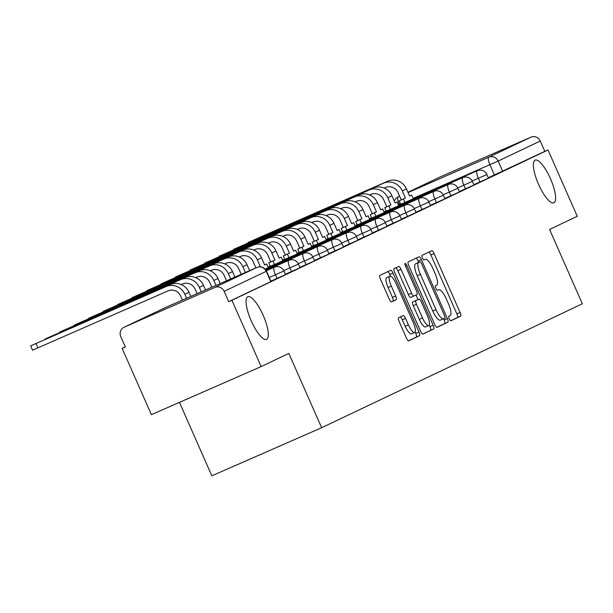 <?xml version="1.0" encoding="UTF-8"?>
<svg xmlns="http://www.w3.org/2000/svg" width="613" height="613" viewBox="0 0 613 613"><rect width="100%" height="100%" fill="white"/><g stroke="black" fill="none" stroke-linecap="round" stroke-linejoin="round"><path stroke-width="0.92" d="M449.26 318.783A2.506 0.705 66.3 0 0 450.9 320.768A2.506 0.705 66.3 0 0 450.907 320.768L460.601 316.162A3.578 1.011 66.3 0 0 460.064 312.454L434.096 253.575A3.578 1.011 66.3 0 0 431.751 250.732A3.578 1.011 66.3 0 0 431.744 250.74L422.05 255.345A2.506 0.705 66.3 0 0 422.426 257.943A2.506 0.705 66.3 0 0 424.066 259.927A2.506 0.705 66.3 0 0 424.073 259.927L425.33 259.33A11.44 3.234 66.3 0 0 425.33 259.33A11.44 3.234 66.3 0 1 432.862 268.41L435.023 273.314A11.44 3.234 66.3 0 1 436.724 285.175L435.468 285.765A2.506 0.705 66.3 0 0 435.843 288.363A2.506 0.705 66.3 0 0 437.483 290.347A2.506 0.705 66.3 0 0 437.49 290.347L438.747 289.75A11.44 3.234 66.3 0 0 438.747 289.75A11.44 3.234 66.3 0 1 446.279 298.83L448.44 303.741A11.44 3.234 66.3 0 1 450.141 315.595L448.885 316.193A2.506 0.705 66.3 0 0 449.26 318.783M263.138 315.243A23.309 6.582 66.3 0 0 247.836 296.723A23.309 6.582 66.3 0 0 251.246 320.898A23.309 6.582 66.3 0 0 266.54 339.426A23.309 6.582 66.3 0 0 263.138 315.243M550.436 178.651A23.309 6.582 66.3 0 0 535.134 160.123A23.309 6.582 66.3 0 0 538.543 184.306A23.309 6.582 66.3 0 0 553.845 202.826A23.309 6.582 66.3 0 0 550.436 178.651M398.58 317.756A3.578 1.011 66.3 0 0 399.109 321.457L406.396 337.978A3.578 1.011 66.3 0 0 408.741 340.82L419.507 335.694A3.578 1.011 66.3 0 0 418.978 331.993L393.01 273.114A3.578 1.011 66.3 0 0 390.665 270.272L379.891 275.39A3.578 1.011 66.3 0 0 380.428 279.099L389.224 299.052A3.578 1.011 66.3 0 0 391.569 301.895A3.578 1.011 66.3 0 0 391.577 301.887L396.182 299.696A3.578 1.011 66.3 0 0 395.653 295.995L391.293 286.095A9.563 2.697 66.3 0 1 389.891 276.179A9.563 2.697 66.3 0 1 396.167 283.781L413.269 322.538A9.563 2.697 66.3 0 1 414.664 332.461A9.563 2.697 66.3 0 1 408.388 324.859L405.538 318.4A3.578 1.011 66.3 0 0 403.193 315.557A3.578 1.011 66.3 0 0 403.185 315.565L398.58 317.756M548.014 149.97L577.262 216.282L549.57 229.446L582.35 303.764L321.626 427.728L288.846 353.41L261.161 366.582L231.913 300.263L548.014 149.97L544.811 151.373L540.26 141.036L498.162 161.05L413.101 198.39M434.755 324.492A3.578 1.011 66.3 0 0 437.107 327.334A3.578 1.011 66.3 0 0 437.115 327.327L447.873 322.208A3.578 1.011 66.3 0 0 447.344 318.507L421.376 259.628A3.578 1.011 66.3 0 0 419.031 256.786L408.258 261.904A3.578 1.011 66.3 0 0 408.787 265.613L434.755 324.492M433.69 328.951L422.932 334.07A3.578 1.011 66.3 0 0 422.932 334.07L422.932 334.07A3.578 1.011 66.3 0 1 420.572 331.235L394.603 272.356A3.578 1.011 66.3 0 1 394.075 268.647L398.68 266.456A3.578 1.011 66.3 0 0 398.68 266.456A3.578 1.011 66.3 0 1 401.04 269.299L411.568 293.175A3.578 1.011 66.3 0 0 413.913 296.018A3.578 1.011 66.3 0 0 413.921 296.01L416.978 294.562A3.578 1.011 66.3 0 0 416.449 290.853L405.484 265.996A2.506 0.705 66.3 0 1 405.116 263.398A2.506 0.705 66.3 0 1 406.756 265.391L433.161 325.25A3.578 1.011 66.3 0 1 433.69 328.951L422.663 334.077M261.161 366.582L151.38 414.672L122.133 348.353L125.29 346.858M179.456 402.373L211.845 475.826L321.626 427.728M231.913 300.263L228.71 301.665L224.151 291.336A7.287 6.988 -115.4 0 0 214.811 287.474L124.24 327.15A7.287 6.988 -115.4 0 0 120.776 336.621L125.336 346.95L122.133 348.353M544.811 151.373L488.323 177.762M439.965 177.034A7.287 6.988 64.6 0 1 440.341 176.858L530.919 137.174A7.287 6.988 64.6 0 1 540.26 141.036M277.038 278.448L275.421 274.777L283.942 270.961L285.558 274.624L270.9 281.137M291.535 271.551L289.918 267.889L298.439 264.065L300.056 267.728L285.39 274.241M306.025 264.663L304.408 261L312.936 257.176L314.553 260.839L299.887 267.352M320.522 257.774L318.906 254.104L327.426 250.28L329.043 253.951L314.385 260.464M335.02 250.878L333.403 247.215L341.924 243.392L343.541 247.054L328.882 253.567M349.51 243.989L347.893 240.319L356.421 236.495L358.038 240.166L343.372 246.679M364.007 237.093L362.39 233.43L370.911 229.607L372.528 233.269L357.869 239.783M378.505 230.204L376.888 226.542L385.408 222.718L387.025 226.381L372.367 232.894M392.994 223.316L391.378 219.646L399.906 215.822L401.523 219.492L386.857 226.005M407.492 216.42L405.875 212.757L414.396 208.933L416.012 212.596L401.354 219.109M421.989 209.531L420.372 205.861L428.893 202.037L430.51 205.707L415.852 212.221M436.479 202.635L434.862 198.972L443.391 195.149L445.007 198.811L430.341 205.324M450.976 195.746L449.36 192.076L457.88 188.252L459.497 191.923L444.839 198.436M465.474 188.85L463.857 185.187L472.378 181.364L473.995 185.026L459.336 191.54M479.964 181.961L478.347 178.299L486.875 174.475L488.492 178.138L473.826 184.651M228.71 301.665L271.069 281.513L266.509 271.184L224.151 291.336M450.678 320.76L457.398 317.565A3.578 1.011 66.3 0 0 456.869 313.856L430.901 254.977A3.578 1.011 66.3 0 0 428.809 252.135M418.779 262.395L418.173 261.031A3.578 1.011 66.3 0 0 416.089 258.188M436.847 327.334L444.67 323.61A3.578 1.011 66.3 0 0 444.141 319.909L443.613 318.699M444.854 318.109A2.506 0.705 66.3 0 0 444.479 315.511L421.683 263.835A2.506 0.705 66.3 0 0 420.043 261.843A2.506 0.705 66.3 0 0 420.035 261.843L418.717 262.471A11.44 3.234 66.3 0 0 420.411 274.333L435.996 309.657A11.44 3.234 66.3 0 0 443.505 318.752A11.44 3.234 66.3 0 0 443.528 318.737L444.854 318.109M443.475 318.76L440.326 320.139A11.44 3.234 66.3 0 1 440.303 320.155A11.44 3.234 66.3 0 1 432.793 311.059L417.215 275.735A11.44 3.234 66.3 0 1 415.514 263.874L416.832 263.245A2.506 0.705 66.3 0 0 416.84 263.245A2.506 0.705 66.3 0 0 416.832 263.245L420.035 261.843M413.905 296.018L410.725 297.412A3.578 1.011 66.3 0 0 410.725 297.412A3.578 1.011 66.3 0 1 408.365 294.577L397.837 270.701A3.578 1.011 66.3 0 0 395.745 267.858M416.012 295.022L418.02 299.573M429.253 325.043L429.958 326.652L433.161 325.25M422.495 317.955A9.563 2.697 66.3 0 0 428.771 325.557A9.563 2.697 66.3 0 0 427.376 315.634L421.353 301.979A3.578 1.011 66.3 0 0 419.008 299.136A3.578 1.011 66.3 0 0 419.001 299.136L415.943 300.592A3.578 1.011 66.3 0 0 416.472 304.301L422.495 317.955L419.3 319.358A9.563 2.697 66.3 0 0 425.575 326.959L428.771 325.557M419.3 319.358L413.269 305.703A3.578 1.011 66.3 0 1 412.741 301.994L415.798 300.539A3.578 1.011 66.3 0 0 415.806 300.539A3.578 1.011 66.3 0 0 415.798 300.539L419.001 299.136M430.495 330.353A3.578 1.011 66.3 0 0 429.958 326.652M414.664 332.461L411.461 333.863A9.563 2.697 66.3 0 1 405.185 326.262L402.335 319.802A3.578 1.011 66.3 0 0 400.251 316.959M389.891 276.179L386.688 277.582A9.563 2.697 66.3 0 0 388.09 287.497L391.293 286.095M391.316 301.895L392.987 301.098A3.578 1.011 66.3 0 0 392.45 297.397L388.09 287.497M390.535 276.156L389.807 274.517A3.578 1.011 66.3 0 0 387.722 271.674M408.48 340.82L416.311 337.096A3.578 1.011 66.3 0 0 415.775 333.395L415.139 331.955M409.576 195.999L411.652 195.095L409.607 196.068L406.442 188.904A14.566 13.976 64.6 0 0 387.761 181.18L248.073 242.48L383.585 183.164A14.566 13.976 64.6 0 1 402.266 190.888L405.423 198.053L401.262 199.876L398.105 192.712A9.831 9.433 -115.4 0 0 385.493 187.501L384.19 188.068M400.733 204.282L399.216 200.849L405.423 198.053M399.216 200.849L401.262 199.876M465.382 175.954L477.772 170.1L477.941 170.491M465.336 175.854L477.772 170.1M411.652 195.095L413.277 198.781M403.377 199.026L404.894 202.459M395.086 202.895L397.155 201.984L395.109 202.957L391.952 195.792A14.566 13.976 64.6 0 0 373.271 188.068L233.584 249.368L369.087 190.061A14.566 13.976 64.6 0 1 387.768 197.784L390.933 204.949L386.772 206.773L383.608 199.6A9.831 9.433 -115.4 0 0 370.995 194.39L369.693 194.965M386.228 211.156A7.287 2.054 -113.7 0 0 386.228 211.179L384.726 207.738L390.933 204.949M384.726 207.738L386.772 206.773M450.884 182.843L463.275 176.996L463.443 177.379M450.846 182.751L463.275 176.996M397.155 201.984L398.779 205.677M388.887 205.914L390.397 209.347M380.589 209.784L382.658 208.88L380.619 209.853L377.455 202.688A14.566 13.976 64.6 0 0 358.774 194.965L219.086 256.265L354.59 196.949A14.566 13.976 64.6 0 1 373.271 204.673L376.436 211.837L372.275 213.661L369.11 206.497A9.831 9.433 -115.4 0 0 356.505 201.286L355.203 201.853M371.739 218.052A7.287 2.054 -113.7 0 0 371.731 218.067L370.229 214.634L376.436 211.837M370.229 214.634L372.275 213.661M436.395 189.739L448.777 183.885L448.954 184.275M436.349 189.639L448.777 183.885M382.658 208.88L384.29 212.565M374.39 212.811L375.899 216.236M366.091 216.68L368.168 215.768L366.122 216.741L362.957 209.577A14.566 13.976 64.6 0 0 344.276 201.853L204.589 263.153L340.1 203.845A14.566 13.976 64.6 0 1 358.781 211.562L361.938 218.726L357.777 220.55L354.62 213.385A9.831 9.433 -115.4 0 0 342.008 208.175L340.705 208.749M357.249 224.956L355.732 221.523L361.938 218.726M355.732 221.523L357.777 220.55M421.897 196.627L434.288 190.781L434.456 191.164M421.851 196.535L434.288 190.781M368.168 215.768L369.792 219.462M359.892 219.699L361.409 223.132M351.594 223.569L353.67 222.665L351.624 223.63L348.468 216.466A14.566 13.976 64.6 0 0 329.786 208.749L190.091 270.049L325.603 210.734A14.566 13.976 64.6 0 1 344.284 218.458L347.441 225.622L343.28 227.446L340.123 220.282A9.831 9.433 -115.4 0 0 327.511 215.071L326.208 215.638M342.744 231.852A7.287 2.054 -113.7 0 1 342.744 231.829L341.242 228.419L347.441 225.622M341.242 228.419L343.28 227.446M407.4 203.524L419.79 197.67L419.959 198.06M407.361 203.424L419.79 197.67M353.67 222.665L355.295 226.35M345.403 226.595L346.912 230.021M337.104 230.457L339.173 229.553L337.127 230.526L333.97 223.362A14.566 13.976 64.6 0 0 315.289 215.638L175.602 276.938L311.105 217.63A14.566 13.976 64.6 0 1 329.786 225.346L332.951 232.511L328.79 234.335L325.626 227.17A9.831 9.433 -115.4 0 0 313.021 221.96L311.718 222.527M328.246 238.741A7.287 2.054 -113.7 0 1 328.254 238.725L326.744 235.308L332.951 232.511M326.744 235.308L328.79 234.335M392.91 210.412L405.293 204.558L405.469 204.949M392.864 210.313L405.293 204.558M339.173 229.553L340.805 233.239M330.905 233.484L332.415 236.917M322.607 237.354L324.683 236.442L322.637 237.415L319.473 230.25A14.566 13.976 64.6 0 0 300.791 222.534L161.104 283.827L296.615 224.519A14.566 13.976 64.6 0 1 315.297 232.243L318.454 239.407L314.293 241.231L311.136 234.066A9.831 9.433 -115.4 0 0 298.523 228.848L297.221 229.423M313.764 245.629L312.247 242.196L318.454 239.407M312.247 242.196L314.293 241.231M378.413 217.309L390.803 211.454L390.971 211.837M378.367 217.209L390.803 211.454M324.683 236.442L326.308 240.135M316.408 240.38L317.925 243.805M308.109 244.242L310.186 243.338L308.14 244.311L304.983 237.147A14.566 13.976 64.6 0 0 286.302 229.423L146.607 290.723L282.118 231.407A14.566 13.976 64.6 0 1 300.799 239.131L303.956 246.296L299.795 248.119L296.638 240.955A9.831 9.433 -115.4 0 0 284.026 235.744L282.723 236.311M299.259 252.525A7.287 2.054 -113.7 0 1 299.259 252.51L297.757 249.093L303.956 246.296M297.757 249.093L299.795 248.119M363.915 224.197L376.305 218.343L376.474 218.734M363.877 224.097L376.305 218.343M310.186 243.338L311.81 247.024M301.918 247.269L303.427 250.702M293.619 251.138L295.688 250.227L293.642 251.2L290.485 244.035A14.566 13.976 64.6 0 0 271.804 236.311L132.117 297.611L267.62 238.304A14.566 13.976 64.6 0 1 286.302 246.02L289.466 253.192L285.306 255.008L282.141 247.844A9.831 9.433 -115.4 0 0 269.536 242.633L268.233 243.208M284.761 259.414A7.287 2.054 -113.7 0 1 284.769 259.399L283.26 255.981L289.466 253.192M283.26 255.981L285.306 255.008M349.425 231.086L361.808 225.239L361.976 225.622M349.379 230.994L361.808 225.239M295.688 250.227L297.32 253.92M287.42 254.157L288.93 257.59M279.122 258.027L281.198 257.123L279.153 258.096L275.988 250.924A14.566 13.976 64.6 0 0 257.307 243.208L117.619 304.508L253.131 245.192A14.566 13.976 64.6 0 1 271.812 252.916L274.969 260.081L270.808 261.904L267.651 254.74A9.831 9.433 -115.4 0 0 255.039 249.529L253.736 250.096M270.279 266.303L268.762 262.877L274.969 260.081M268.762 262.877L270.808 261.904M334.928 237.982L347.318 232.128L347.487 232.519M334.882 237.882L347.318 232.128M281.198 257.123L282.823 260.809M272.923 261.054L274.44 264.479M264.624 264.923L266.701 264.011L264.655 264.985L261.498 257.82A14.566 13.976 64.6 0 0 242.817 250.096L103.122 311.396L238.633 252.089A14.566 13.976 64.6 0 1 257.314 259.805L260.425 266.862M255.912 267.889L253.154 261.628A9.831 9.433 -115.4 0 0 240.541 256.418L239.239 256.993M320.43 244.871L332.821 239.024L332.989 239.407M320.392 244.779L332.821 239.024M266.701 264.011L268.325 267.697M249.621 270.647L247.001 264.709A14.566 13.976 64.6 0 0 228.32 256.993L88.632 318.293L224.136 258.977A14.566 13.976 64.6 0 1 242.817 266.701L245.384 272.509M241.223 274.333L238.656 268.525A9.831 9.433 -115.4 0 0 226.051 263.306L224.741 263.881M305.941 251.767L318.323 245.913L318.492 246.296M305.895 251.667L318.323 245.913M234.925 277.091L232.503 271.605A14.566 13.976 64.6 0 0 213.822 263.881L74.135 325.181L209.646 265.866A14.566 13.976 64.6 0 1 228.327 273.59L230.687 278.946M226.526 280.769L224.166 275.413A9.831 9.433 -115.4 0 0 211.554 270.203L210.251 270.77M291.443 258.655L303.826 252.801L304.002 253.192M291.397 258.556L303.826 252.801M220.228 283.528L218.013 278.494A14.566 13.976 64.6 0 0 199.332 270.77L59.637 332.07L195.149 272.762A14.566 13.976 64.6 0 1 213.83 280.486L215.991 285.382M211.83 287.206L209.669 282.302A9.831 9.433 -115.4 0 0 197.057 277.091L195.754 277.666M276.946 265.552L289.336 259.697L289.505 260.081M276.907 265.452L289.336 259.697M205.531 289.964L203.516 285.39A14.566 13.976 64.6 0 0 184.835 277.666L45.147 338.966L180.651 279.651A14.566 13.976 64.6 0 1 199.332 287.374L201.294 291.819M197.133 293.642L195.172 289.198A9.831 9.433 -115.4 0 0 182.567 283.988L181.256 284.555M266.249 270.662L274.839 266.586L275.007 266.977M266.188 270.548L274.839 266.586M182.436 300.079L180.682 296.087A9.831 9.433 -115.4 0 0 168.069 290.876L32.558 350.192L30.65 345.855L166.161 286.547A14.566 13.976 64.6 0 1 184.842 294.263L186.597 298.263M190.842 296.401L189.019 292.278A14.566 13.976 64.6 0 0 170.337 284.555L30.65 345.855M214.811 287.474L256.901 267.46L166.33 307.144L124.24 327.15M494.461 175.073L489.902 164.736A7.287 2.054 66.3 0 1 488.822 157.189L530.919 137.174M400.557 203.884L398.404 204.826M399.507 204.819L399.331 204.42A7.287 2.054 66.3 0 1 398.251 196.873L399.668 196.252M408.066 192.574L488.822 157.189A7.287 6.988 64.6 0 1 498.162 161.05L502.721 171.379M440.341 176.858L407.929 192.267L440.149 176.942M398.059 196.957L398.251 196.873A7.287 6.988 -115.4 0 0 398.059 196.957A7.287 7.287 0 0 0 394.312 201.141M283.942 270.961A7.287 7.287 0 0 0 274.356 267.222A7.287 2.054 -113.7 0 1 274.356 267.222A7.287 2.054 -113.7 0 0 275.421 274.777L269.283 277.467M298.439 264.065A7.287 7.287 0 0 0 288.853 260.333A7.287 2.054 -113.7 0 1 288.853 260.333A7.287 2.054 -113.7 0 0 289.918 267.889L283.765 270.586M312.936 257.176A7.287 7.287 0 0 0 303.343 253.445A7.287 2.054 -113.7 0 0 303.328 253.445A7.287 2.054 -113.7 0 0 304.408 261L298.263 263.69M327.426 250.28A7.287 7.287 0 0 0 317.841 246.549A7.287 2.054 -113.7 0 1 317.841 246.549A7.287 2.054 -113.7 0 0 318.906 254.104L312.753 256.801M341.924 243.392A7.287 7.287 0 0 0 332.338 239.66A7.287 2.054 -113.7 0 0 332.323 239.668A7.287 2.054 -113.7 0 0 333.403 247.215L327.25 249.905M356.421 236.495A7.287 7.287 0 0 0 346.828 232.764A7.287 2.054 -113.7 0 0 346.812 232.771A7.287 2.054 -113.7 0 0 347.893 240.319L341.748 243.016M370.911 229.607A7.287 7.287 0 0 0 361.325 225.875A7.287 2.054 -113.7 0 1 361.325 225.875A7.287 2.054 -113.7 0 0 362.39 233.43L356.237 236.128M385.408 222.718A7.287 7.287 0 0 0 375.823 218.979A7.287 2.054 -113.7 0 1 375.823 218.979A7.287 2.054 -113.7 0 0 376.888 226.542L370.735 229.231M399.906 215.822A7.287 7.287 0 0 0 390.312 212.09A7.287 2.054 -113.7 0 0 390.297 212.098A7.287 2.054 -113.7 0 0 391.378 219.646L385.232 222.343M414.396 208.933A7.287 7.287 0 0 0 404.81 205.202A7.287 2.054 -113.7 0 1 404.81 205.202A7.287 2.054 -113.7 0 0 405.875 212.757L399.73 215.447M428.893 202.037A7.287 7.287 0 0 0 419.307 198.305A7.287 2.054 -113.7 0 1 419.307 198.305A7.287 2.054 -113.7 0 0 420.372 205.861L414.219 208.558M443.391 195.149A7.287 7.287 0 0 0 433.797 191.417A7.287 2.054 -113.7 0 0 433.782 191.425A7.287 2.054 -113.7 0 0 434.862 198.972L428.717 201.662M457.88 188.252A7.287 7.287 0 0 0 448.295 184.521A7.287 2.054 -113.7 0 1 448.295 184.521A7.287 2.054 -113.7 0 0 449.36 192.076L443.214 194.773M472.378 181.364A7.287 7.287 0 0 0 462.792 177.632A7.287 2.054 -113.7 0 0 462.777 177.64A7.287 2.054 -113.7 0 0 463.857 185.187L457.704 187.884M486.875 174.475A7.287 7.287 0 0 0 477.282 170.743A7.287 2.054 -113.7 0 0 477.266 170.743A7.287 2.054 -113.7 0 0 478.347 178.299L472.202 180.988M270.8 281.651L266.241 271.321A7.287 6.988 64.6 0 0 256.901 267.46A7.287 2.054 -113.7 0 1 256.924 267.452L166.345 307.136A7.287 2.054 -113.7 0 1 166.361 307.128M124.048 327.242L166.138 307.228A7.287 6.988 -115.4 0 1 166.33 307.144A7.287 2.054 -113.7 0 1 166.345 307.136A7.287 7.287 0 0 0 166.138 307.228A7.287 6.988 -115.4 0 0 165.954 307.32M437.345 290.363L438.747 289.75L437.345 290.363M423.928 259.943L425.33 259.33L423.928 259.943M430.901 254.977L434.096 253.575M456.869 313.856L460.064 312.454M457.398 317.565L460.601 316.162M418.173 261.031L421.376 259.628M444.141 319.909L447.344 318.507M444.67 323.61L447.873 322.208M415.514 263.874L418.717 262.471M417.215 275.735L420.411 274.333M432.793 311.059L435.996 309.657M397.837 270.701L401.04 269.299M408.365 294.577L411.568 293.175M405.469 265.958L406.756 265.391M412.741 301.994L415.943 300.592M413.269 305.703L416.472 304.301M402.335 319.802L405.538 318.4M405.185 326.262L408.388 324.859M392.45 297.397L395.653 295.995M392.987 301.098L396.182 299.696M389.807 274.517L393.01 273.114M415.775 333.395L418.978 331.993M416.311 337.096L419.507 335.694M406.442 188.904L402.266 190.888M387.761 181.18L383.585 183.164M391.952 195.792L387.768 197.784M373.271 188.068L369.087 190.061M377.455 202.688L373.271 204.673M358.774 194.965L354.59 196.949M362.957 209.577L358.781 211.562M344.276 201.853L340.1 203.845M348.468 216.466L344.284 218.458M329.786 208.749L325.603 210.734M333.97 223.362L329.786 225.346M315.289 215.638L311.105 217.63M319.473 230.25L315.297 232.243M300.791 222.534L296.615 224.519M304.983 237.147L300.799 239.131M286.302 229.423L282.118 231.407M290.485 244.035L286.302 246.02M271.804 236.311L267.62 238.304M275.988 250.924L271.812 252.916M257.307 243.208L253.131 245.192M261.498 257.82L257.314 259.805M242.817 250.096L238.633 252.089M247.001 264.709L242.817 266.701M228.32 256.993L224.136 258.977M232.503 271.605L228.327 273.59M213.822 263.881L209.646 265.866M218.013 278.494L213.83 280.486M199.332 270.77L195.149 272.762M203.516 285.39L199.332 287.374M184.835 277.666L180.651 279.651M36.06 343.541L37.968 347.877M189.019 292.278L184.842 294.263M170.337 284.555L166.161 286.547M386.052 210.749A7.287 7.287 0 0 0 384.489 211.937M398.58 205.217L477.282 170.743M371.555 217.646A7.287 7.287 0 0 0 369.999 218.826M384.083 212.113L462.792 177.632M357.065 224.534A7.287 7.287 0 0 0 355.502 225.722M369.593 219.002L448.295 184.521M342.567 231.423A7.287 7.287 0 0 0 341.004 232.611M355.096 225.898L433.797 191.417M328.07 238.319A7.287 7.287 0 0 0 326.507 239.499M340.598 232.787L419.307 198.305M313.58 245.208A7.287 7.287 0 0 0 312.017 246.395M326.108 239.683L404.81 205.202M299.083 252.104A7.287 7.287 0 0 0 297.52 253.284M311.611 246.572L390.312 212.09M284.585 258.993A7.287 7.287 0 0 0 283.022 260.18M297.113 253.46L375.823 218.979M270.095 265.889A7.287 7.287 0 0 0 268.532 267.069M282.624 260.356L361.325 225.875M268.126 267.245L346.828 232.764M265.123 269.107L332.338 239.66M265.467 269.498L317.841 246.549M265.781 269.896L303.343 253.445M266.057 270.318L288.853 260.333M266.303 270.754L274.356 267.222M266.509 271.184A7.287 7.287 0 0 0 256.924 267.452M416.84 263.245L420.043 261.843M440.303 320.155L443.505 318.752M410.718 297.42L413.913 296.018M415.806 300.539L419.008 299.136"/></g></svg>
